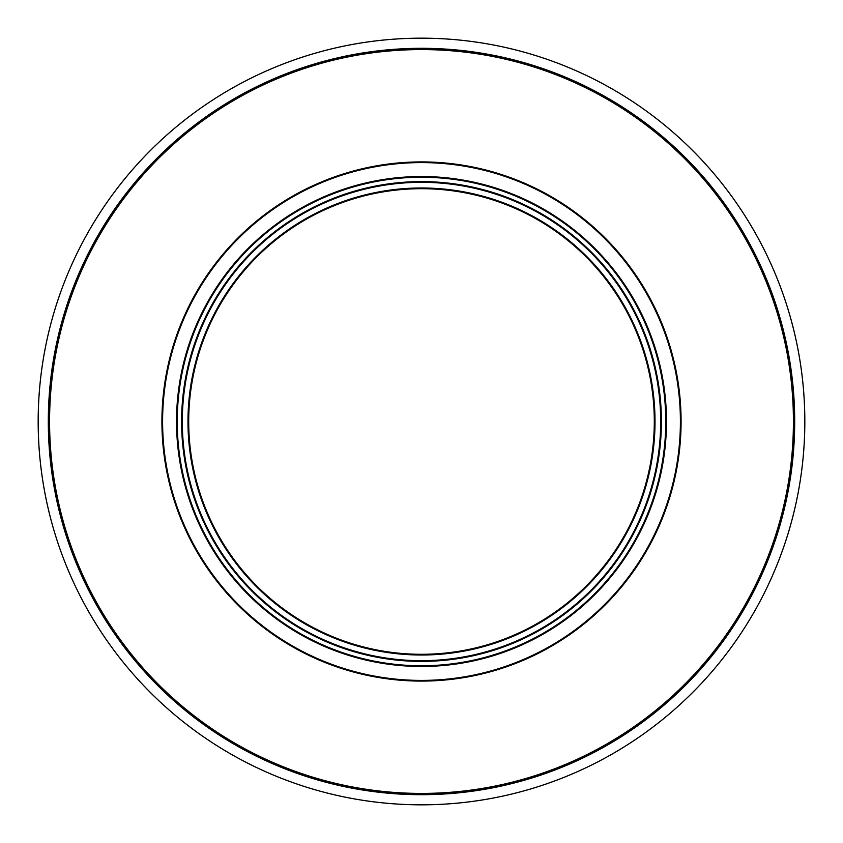 <?xml version="1.0" encoding="UTF-8"?>
<svg xmlns="http://www.w3.org/2000/svg" width="843" height="843" viewBox="0 0 843 843"><rect width="100%" height="100%" fill="white"/><g stroke="black" fill="none" stroke-linecap="round" stroke-linejoin="round"><path stroke-width="1.26" d="M358.37 789.311A373.196 373.196 0 0 1 53.689 358.37A373.196 373.196 0 0 1 484.63 53.689A373.196 373.196 0 0 1 789.311 484.63A373.196 373.196 0 0 1 358.37 789.311M356.652 799.301A383.323 383.323 0 0 1 43.699 356.652A383.323 383.323 0 0 1 486.348 43.699A383.323 383.323 0 0 1 799.301 486.348A383.323 383.323 0 0 1 356.652 799.301M370.846 166.903A259.591 259.591 0 0 1 633.409 271.572A259.591 259.591 0 0 1 472.154 676.097A259.591 259.591 0 0 1 209.591 571.428A259.591 259.591 0 0 1 370.846 166.903M725.117 206.683A371.932 371.932 0 0 0 206.683 117.883A371.932 371.932 0 0 0 117.883 636.317A371.932 371.932 0 0 0 636.317 725.117A371.932 371.932 0 0 0 725.117 206.683M376.073 193.173A232.805 232.805 0 0 1 649.827 376.073A232.805 232.805 0 0 1 466.927 649.827A232.805 232.805 0 0 1 193.173 466.927A232.805 232.805 0 0 1 376.073 193.173M375.936 192.478A233.511 233.511 0 0 1 650.522 375.936A233.511 233.511 0 0 1 467.064 650.522A233.511 233.511 0 0 1 192.478 467.064A233.511 233.511 0 0 1 375.936 192.478M116.85 637.045A373.196 373.196 0 0 1 205.955 116.85A373.196 373.196 0 0 1 726.15 205.955A373.196 373.196 0 0 1 637.045 726.15A373.196 373.196 0 0 1 116.85 637.045M374.692 186.219A239.897 239.897 0 0 0 186.219 468.308A239.897 239.897 0 0 0 468.308 656.781A239.897 239.897 0 0 0 656.781 374.692A239.897 239.897 0 0 0 374.692 186.219M374.829 186.914A239.18 239.18 0 0 0 186.914 468.171A239.18 239.18 0 0 0 468.171 656.086A239.18 239.18 0 0 0 656.086 374.829A239.18 239.18 0 0 0 374.829 186.914M469.298 661.755A244.965 244.965 0 0 0 661.755 373.702A244.965 244.965 0 0 0 373.702 181.245A244.965 244.965 0 0 0 181.245 469.298A244.965 244.965 0 0 0 469.298 661.755M472.017 675.433A258.906 258.906 0 0 0 675.433 370.983A258.906 258.906 0 0 0 370.983 167.567A258.906 258.906 0 0 0 167.567 472.017A258.906 258.906 0 0 0 472.017 675.433M469.161 661.07A244.27 244.27 0 0 0 661.07 373.839A244.27 244.27 0 0 0 373.839 181.93A244.27 244.27 0 0 0 181.93 469.161A244.27 244.27 0 0 0 469.161 661.07"/></g></svg>
